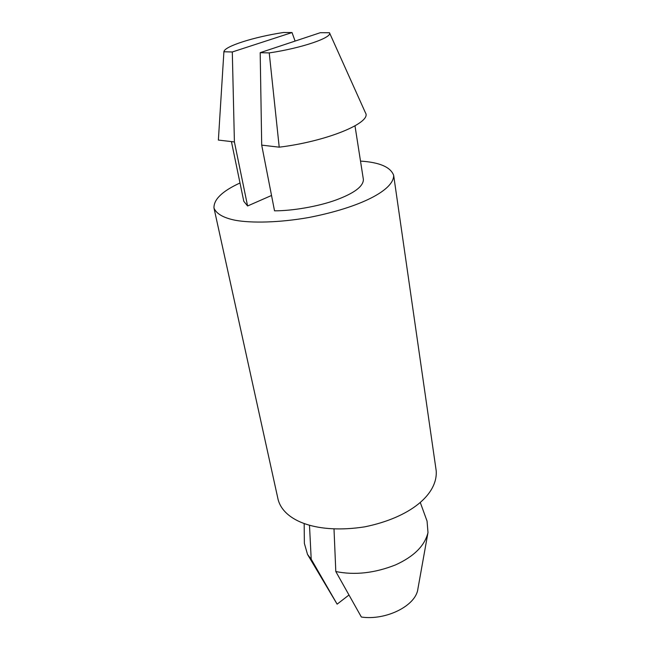 <?xml version="1.0" encoding="UTF-8"?>
<svg xmlns="http://www.w3.org/2000/svg" width="650" height="650" viewBox="0 0 650 650"><rect width="100%" height="100%" fill="white"/><g stroke="black" fill="none" stroke-linecap="round" stroke-linejoin="round"><path stroke-width="0.97" d="M307.523 554.426L311.204 559.203L337.123 604.159L307.523 554.426L304.371 543.392L304.168 523.721M334.011 529.108L335.806 571.537L361.359 617.029C385.718 620.717 415.967 605.849 417.893 588.924L427.993 532.529C424.808 545.707 414.001 556.489 395.582 564.883C374.644 573.146 354.721 575.364 335.806 571.537M360.506 161.094C379.584 162.321 390.642 167.082 393.673 175.378C393.933 190.076 360.661 207.447 308.539 217.555C279.069 222.722 251.542 223.194 235.43 220.293C223.486 217.904 216.336 213.818 213.98 208.033C213.639 199.461 222.308 191.116 239.996 182.991M354.998 125.872L363.399 179.579C363.261 186.477 354.128 193.286 335.993 200.005C318.126 206.529 291.972 210.949 274.527 210.811L261.706 145.129L260.187 52.683L320.32 32.695L329.477 32.744C332.743 37.489 301.868 48.108 269.23 52.918L260.187 52.683M232.302 51.976L292.021 32.549L283.481 32.5C254.199 36.904 224.161 46.377 223.909 51.764L232.302 51.976L234.406 141.944L247.593 205.977L271.537 195.471M247.593 205.977L243.799 201.313L231.424 141.594M393.673 175.378L436.199 470.771C437.921 494.455 410.061 517.595 364.748 526.841C317.663 534.178 283.766 521.365 278.102 499.501L213.98 208.033M218.376 140.075L222.592 72.638L218.376 140.075L234.406 141.944M223.909 51.764L222.584 72.638M292.021 32.549L295.1 41.08M269.23 52.918L279.216 147.176C326.893 141.407 372.149 122.598 365.463 112.832L329.477 32.744M279.216 147.176L261.706 145.129M311.204 559.203L309.498 525.436M337.123 604.159L348.904 595.067M420.323 502.613L427.058 521.097L427.993 532.529"/></g></svg>
